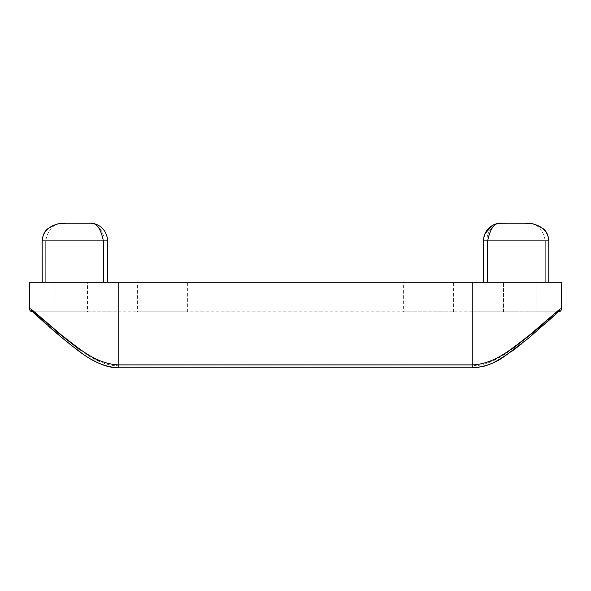 <?xml version="1.0" encoding="UTF-8"?>
<svg xmlns="http://www.w3.org/2000/svg" width="591" height="591" viewBox="0 0 591 591"><rect width="100%" height="100%" fill="white"/><g stroke="black" fill="none" stroke-linecap="round" stroke-linejoin="round"><path stroke-width="0.44" stroke-dasharray="2.96 2.22" d="M548.78 282.262L548.78 240.892C548.123 227.853 535.557 222.918 525.318 223.162L501.168 223.162C492.399 222.371 482.648 232.123 483.438 240.892L548.847 240.892L548.847 282.262L483.438 282.262L548.847 282.262M137.407 311.812L187.643 311.812L137.407 311.812L137.407 282.262L187.643 282.262L137.407 282.262M187.643 311.812L187.643 282.262M403.358 311.812L453.593 311.812L403.358 311.812L403.358 282.262L453.593 282.262L403.358 282.262M453.593 311.812L453.593 282.262M536.037 282.262L503.525 282.262L536.037 282.262L536.037 311.812L558.495 311.812L536.037 311.812L536.037 282.262L536.037 311.812L503.525 311.812L536.037 311.812L536.037 282.262M471.02 282.262L503.525 282.262L471.02 282.262L471.02 311.812L503.525 311.812L471.02 311.812L471.02 282.262M472.8 282.262L561.45 282.262L561.45 308.857A2.955 2.955 0 0 1 558.495 311.812A2.955 2.955 0 0 0 561.45 308.857L560.128 308.857L529.122 335.422C514.222 346.459 496.381 363.672 472.8 364.883L472.8 282.262L29.55 282.262L54.963 282.262L29.55 282.262L29.55 308.857L29.55 282.262M78.862 349.111L96.939 360.34L118.2 366.014C95.698 364.906 78.566 348.52 64.16 337.823L33.827 311.812L32.631 311.812L119.98 311.812L87.475 311.812L87.475 282.262L54.963 282.262L119.98 282.262L87.475 282.262L87.475 311.812L32.505 311.812A2.955 2.955 0 0 1 29.55 308.857A2.955 2.955 0 0 0 32.505 311.812L557.173 311.812L526.817 337.838C512.412 348.535 495.288 364.906 472.8 366.014L493.411 360.658L511.03 349.902M65.682 223.162C54.778 222.415 48.115 228.325 45.699 240.892C48.115 228.325 54.778 222.415 65.682 223.162L89.832 223.162C96.333 222.43 100.832 228.34 103.336 240.892L104.016 240.892C104.651 232.123 96.85 222.371 89.832 223.162C96.296 222.866 106.986 227.882 107.562 240.892C108.352 232.123 98.601 222.371 89.832 223.162C98.601 222.371 108.352 232.123 107.562 240.892L42.153 240.892L104.016 240.892L104.016 282.262L42.153 282.262L107.562 282.262L42.153 282.262L104.016 282.262L104.016 240.892C104.651 232.123 96.85 222.371 89.832 223.162L65.682 223.162C55.451 222.918 42.87 227.853 42.22 240.892L42.22 282.262M54.963 311.812L54.963 282.262L54.963 311.812M119.98 311.812L119.98 282.262L119.98 311.812M472.992 367.838L472.8 366.014L118.2 366.014L472.8 366.014L472.8 367.838L472.8 364.883L118.2 364.883C94.604 363.672 76.756 346.444 61.848 335.4L30.872 308.857L31.811 311.058L33.746 311.812L31.811 311.058L33.672 312.765M534.633 331.388L537.537 328.943M540.499 326.417L548.611 319.384M549.527 318.579L549.999 318.165M550.989 317.293L557.254 311.812L33.827 311.812M38.186 315.683L40.011 317.293M40.942 318.113L41.407 318.519M42.404 319.399L56.197 331.255M560.128 308.857L559.189 311.058L557.254 311.812L559.189 311.058L557.328 312.765M525.318 223.162C536.222 222.415 542.878 228.325 545.301 240.892C542.885 228.325 536.222 222.415 525.318 223.162L501.168 223.162C492.399 222.371 482.648 232.123 483.438 240.892L483.438 282.262M107.562 240.892L107.562 282.262M487.664 282.262L487.664 240.892C490.168 228.34 494.667 222.43 501.168 223.162C494.15 222.371 486.349 232.123 486.984 240.892L483.438 240.892L484.923 233.785M493.781 224.772L495.716 224.019M501.168 223.162C494.15 222.371 486.349 232.123 486.984 240.892L486.984 282.262L486.984 240.892L548.847 240.892L545.301 240.892L545.301 282.262L545.301 240.892L483.438 240.892M115.437 367.742L118.2 367.838L118.2 282.262M30.872 308.857L29.55 308.857M503.525 311.812L503.525 282.262L503.525 311.812M561.45 308.857A2.955 2.955 0 0 1 558.495 311.812M45.699 240.892L45.699 282.262L45.699 240.892M42.153 240.892L103.336 240.892L103.336 282.262M478.245 367.454L481.421 366.885M484.812 366.006L487.183 365.231M489.03 364.544L489.799 364.233M491.21 363.642L493.345 362.667M508.201 353.876L510.742 352.096M521.727 343.755L544.326 324.54M34.138 313.193L35.955 314.855M45.182 323.203L48.765 326.395M53.153 330.251L55.251 332.068M68.039 342.773L68.948 343.497M83.198 354.149L87.948 357.267M89.758 358.382L92.307 359.867M95.011 361.345L97.655 362.667M99.79 363.642L101.201 364.233M103.817 365.231L106.188 366.006M111.529 367.262L112.829 367.462"/><path stroke-width="0.89" d="M495.716 224.019L501.168 223.162L525.318 223.162C535.557 222.918 548.123 227.853 548.78 240.892L548.847 282.262M118.2 282.262L118.2 367.838C93.238 366.243 76.874 348.993 61.804 337.646L31.811 311.058L30.872 308.857L61.878 335.422C76.778 346.459 94.619 363.672 118.2 364.883L472.8 364.883C496.396 363.672 514.244 346.444 529.152 335.4L560.128 308.857L561.45 308.857A2.955 2.955 0 0 1 558.495 311.812L558.495 311.812A2.955 2.955 0 0 0 561.45 308.857L561.45 282.262L29.55 282.262L29.55 308.857L29.55 282.262M29.55 308.857A2.955 2.955 0 0 0 32.505 311.812L32.505 311.812A2.955 2.955 0 0 1 29.55 308.857L30.872 308.857M511.03 349.902L534.633 331.388M537.537 328.943L540.499 326.417M548.611 319.384L549.527 318.579M549.999 318.165L550.989 317.293M33.85 311.826L38.186 315.683M40.011 317.293L40.942 318.113M41.407 318.519L42.404 319.399M56.197 331.255L78.862 349.111M472.8 282.262L472.8 367.838L118.2 367.838L472.8 367.838C484.819 366.9 495.369 363.081 504.448 356.38L528.664 338.089L559.189 311.058L560.128 308.857M548.78 282.262L548.78 240.892L487.664 240.892C490.168 228.34 494.667 222.43 501.168 223.162C494.704 222.866 484.014 227.882 483.438 240.892L483.438 282.262M42.22 282.262L42.153 240.892C42.692 234.841 44.82 230.63 48.514 228.252L54.985 224.787C56.507 223.982 60.075 223.442 65.682 223.162L89.832 223.162C96.333 222.43 100.832 228.34 103.336 240.892L42.22 240.892C42.877 227.853 55.443 222.918 65.682 223.162L89.832 223.162C96.296 222.866 106.986 227.882 107.562 240.892L107.562 282.262M500.68 223.169L525.318 223.162C530.925 223.442 534.493 223.982 536.015 224.787L542.486 228.252C546.18 230.63 548.308 234.841 548.847 240.892C548.308 234.841 546.18 230.63 542.486 228.252L536.015 224.787C534.493 223.982 530.925 223.442 525.318 223.162M89.832 223.162L90.32 223.169M484.923 233.785L492.14 225.629M492.266 225.555L493.781 224.772M558.495 311.812A2.955 2.955 0 0 0 561.45 308.857M483.438 240.892L487.664 240.892L487.664 282.262M107.562 240.892L103.336 240.892L103.336 282.262M472.992 367.838L478.245 367.454M481.421 366.885L484.812 366.006M487.183 365.231L489.03 364.544M489.799 364.233L491.21 363.642M493.345 362.667L495.975 361.352M495.989 361.345L508.201 353.876M510.742 352.096L513.86 349.828M513.978 349.732L521.727 343.755M544.326 324.54L557.328 312.765M33.672 312.765L34.138 313.193M35.955 314.855L45.189 323.211M48.765 326.395L53.153 330.251M55.251 332.068L68.039 342.773M68.948 343.497L81.263 352.805M81.588 353.034L83.198 354.149M87.948 357.267L89.758 358.382M92.307 359.867L95.011 361.345M97.655 362.667L99.79 363.642M101.201 364.233L101.911 364.521M101.97 364.544L103.817 365.231M106.188 366.006L111.529 367.262M112.829 367.462L115.437 367.742M42.153 240.892L42.153 282.262L42.153 240.892C42.692 234.841 44.82 230.63 48.514 228.252L54.985 224.787C56.507 223.982 60.075 223.442 65.682 223.162"/></g></svg>
